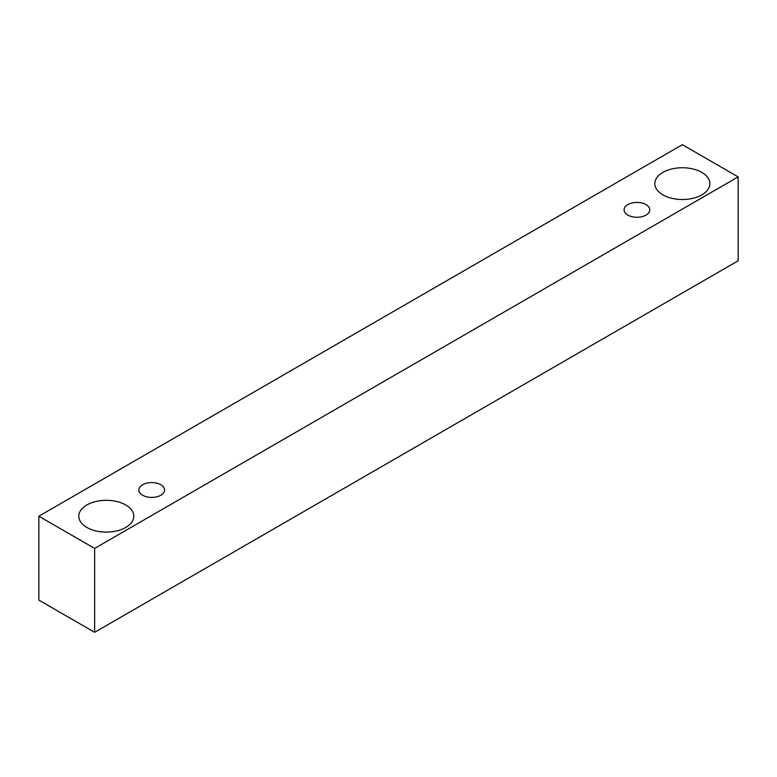 <?xml version="1.0" encoding="UTF-8"?>
<svg xmlns="http://www.w3.org/2000/svg" width="777" height="777" viewBox="0 0 777 777"><rect width="100%" height="100%" fill="white"/><g stroke="black" fill="none" stroke-linecap="round" stroke-linejoin="round"><path stroke-width="1.17" d="M627.874 204.604A12.84 7.411 180 0 1 641.87 203.001A12.84 7.411 180 0 1 649.795 209.848A12.84 7.411 180 0 1 636.955 217.269A12.84 7.411 180 0 1 624.106 209.848A12.84 7.411 180 0 1 627.874 204.604M94.639 632.313L738.15 260.79L738.15 176.894L682.361 144.687L38.85 516.21L94.639 548.426L94.639 632.313L38.85 600.106L38.85 516.21M662.898 172.397A27.525 15.89 180 0 1 692.89 168.959A27.525 15.89 180 0 1 709.887 183.634A27.525 15.89 180 0 1 682.361 199.524A27.525 15.89 180 0 1 654.836 183.634A27.525 15.89 180 0 1 662.898 172.397M86.849 504.972A27.525 15.89 180 0 1 116.851 501.534A27.525 15.89 180 0 1 133.838 516.21A27.525 15.89 180 0 1 106.313 532.099A27.525 15.89 180 0 1 78.798 516.21A27.525 15.89 180 0 1 86.849 504.972M142.638 484.751A12.84 7.411 180 0 1 156.643 483.148A12.84 7.411 180 0 1 164.569 489.996A12.84 7.411 180 0 1 151.729 497.406A12.84 7.411 180 0 1 138.879 489.996A12.84 7.411 180 0 1 142.638 484.751M94.639 548.426L738.15 176.894"/></g></svg>
